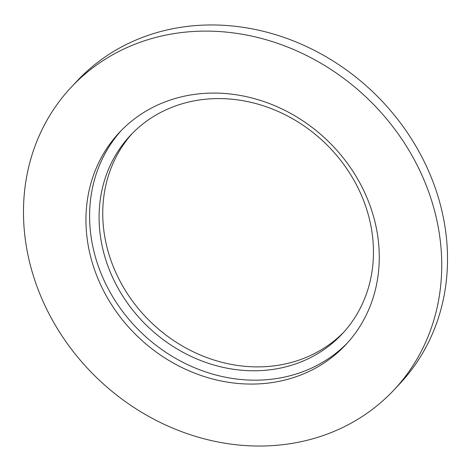 <?xml version="1.0" encoding="UTF-8"?>
<svg xmlns="http://www.w3.org/2000/svg" width="471" height="471" viewBox="0 0 471 471"><rect width="100%" height="100%" fill="white"/><g stroke="black" fill="none" stroke-linecap="round" stroke-linejoin="round"><path stroke-width="0.71" d="M393.803 390.123L399.585 383.977A221.246 194.488 43.2 0 0 405.725 130.261A221.246 194.488 43.2 0 0 155.748 32.917A221.246 194.488 -136.8 0 0 77.197 80.877L71.415 87.023A221.246 194.488 -136.8 0 0 65.275 340.739A221.246 194.488 -136.8 0 0 315.252 438.083A221.246 194.488 43.2 0 0 393.803 390.123A221.246 194.488 43.2 0 0 399.944 136.407A221.246 194.488 43.2 0 0 149.972 39.064A221.246 194.488 -136.8 0 0 71.415 87.023M132.38 133.34A145.139 127.582 -136.8 0 0 131.026 299.044A145.139 127.582 -136.8 0 0 294.145 361.663A145.139 127.582 43.2 0 0 343.818 332.126M182.059 103.803A145.139 127.582 -136.8 0 0 130.526 135.265A145.139 127.582 -136.8 0 0 126.499 301.699A145.139 127.582 -136.8 0 0 290.483 365.561A145.139 127.582 43.2 0 0 342.011 334.098A145.139 127.582 43.2 0 0 346.044 167.658A145.139 127.582 43.2 0 0 182.059 103.803M347.468 342.894A155.171 136.402 43.2 0 1 294.228 374.604A155.171 136.402 -136.8 0 1 119.781 307.569A155.171 136.402 -136.8 0 1 121.412 130.361M174.653 98.651A155.171 136.402 -136.8 0 0 119.557 132.286A155.171 136.402 -136.8 0 0 115.254 310.224A155.171 136.402 -136.8 0 0 290.566 378.496A155.171 136.402 43.2 0 0 345.661 344.86A155.171 136.402 43.2 0 0 349.965 166.922A155.171 136.402 43.2 0 0 174.653 98.651"/></g></svg>
